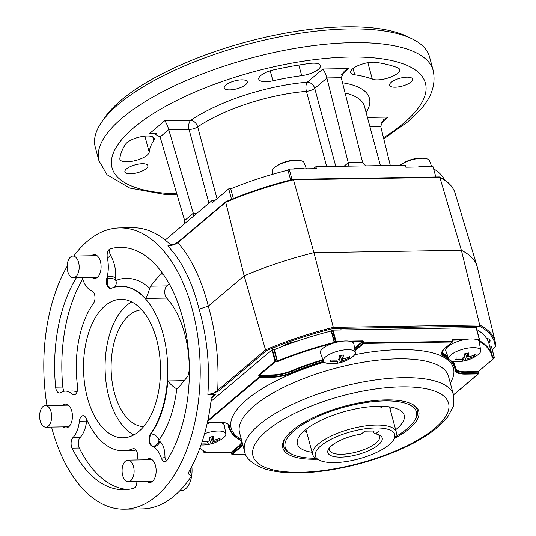 <?xml version="1.0" encoding="UTF-8"?>
<svg xmlns="http://www.w3.org/2000/svg" width="536" height="536" viewBox="0 0 536 536"><rect width="100%" height="100%" fill="white"/><g stroke="black" fill="none" stroke-linecap="round" stroke-linejoin="round"><path stroke-width="0.8" d="M296.073 341.492A12.985 4.462 164.9 0 0 282.418 346.444M488.805 343.087A12.985 4.462 164.9 0 0 490.038 340.347A12.985 4.462 164.9 0 0 486.567 338.397M488.551 342.343A12.985 4.462 164.9 0 0 489.884 339.965M138.945 431.346A69.245 38.498 -90.9 0 0 159.386 353.311A69.245 38.498 -90.9 0 0 120.875 299.329A69.245 38.498 -90.9 0 0 105.063 305.781A69.245 38.498 -90.9 0 0 84.621 383.823A69.245 38.498 -90.9 0 0 123.133 437.798A69.245 38.498 -90.9 0 0 138.945 431.346M131.715 301.929A69.245 38.498 -90.9 0 0 126.643 305.433A69.245 38.498 -90.9 0 0 105.27 373.753A69.245 38.498 -90.9 0 0 133.873 434.85M146.951 481.449A11.899 6.62 -90.9 0 0 149.725 482.487A11.899 6.62 -90.9 0 0 152.445 481.375A11.899 6.62 -90.9 0 0 155.956 467.962A11.899 6.62 -90.9 0 0 149.336 458.689A11.899 6.62 -90.9 0 0 146.616 459.794A11.899 6.62 -90.9 0 0 146.596 459.814M91.897 277.407A11.899 6.62 -90.9 0 0 94.671 278.445A11.899 6.62 -90.9 0 0 97.385 277.333A11.899 6.62 -90.9 0 0 100.902 263.92A11.899 6.62 -90.9 0 0 94.282 254.64A11.899 6.62 -90.9 0 0 91.562 255.752A11.899 6.62 -90.9 0 0 91.542 255.773M63.228 426.87A11.899 6.62 -90.9 0 0 66.002 427.909A11.899 6.62 -90.9 0 0 68.715 426.797A11.899 6.62 -90.9 0 0 72.233 413.383A11.899 6.62 -90.9 0 0 65.613 404.104A11.899 6.62 -90.9 0 0 62.893 405.216A11.899 6.62 -90.9 0 0 62.873 405.236M136.894 459.968A24.884 13.835 89.1 0 1 137.203 458.843A6.928 3.853 -90.9 0 0 133.658 448.645A6.928 3.853 -90.9 0 0 132.854 448.813A82.229 45.714 89.1 0 1 123.34 450.783A82.229 45.714 89.1 0 1 86.196 418.402A6.928 3.853 -90.9 0 0 83.073 415.675A6.928 3.853 -90.9 0 0 81.492 416.318A6.928 3.853 -90.9 0 0 79.402 421.162A24.884 13.835 89.1 0 1 72.95 437.577A6.928 3.853 -90.9 0 0 72.079 448.123A121.176 67.368 -90.9 0 0 123.977 489.73A121.176 67.368 -90.9 0 0 133.699 488.296A6.928 3.853 -90.9 0 0 136.881 481.609M86.805 419.762A6.928 3.853 -90.9 0 0 86.598 421.041A24.884 13.835 89.1 0 1 80.139 437.463A6.928 3.853 -90.9 0 0 79.274 448.009A121.176 67.368 -90.9 0 0 127.568 489.495M190.025 469.576L191.58 475.841A140.653 78.196 89.1 0 1 174.394 495.8A140.653 78.196 89.1 0 1 142.275 508.905L124.292 509.2A140.653 78.196 -90.9 0 0 156.411 496.088A140.653 78.196 -90.9 0 0 197.938 337.573A140.653 78.196 -90.9 0 0 119.716 227.927A140.653 78.196 -90.9 0 0 87.596 241.039A140.653 78.196 -90.9 0 0 73.814 256.061M67.154 266.325A140.653 78.196 -90.9 0 0 46.96 405.491M51.543 427.058A140.653 78.196 -90.9 0 0 124.292 509.2M141.732 309.835A58.424 32.482 -90.9 0 0 129.29 315.242A58.424 32.482 -90.9 0 0 111.937 380.292A58.424 32.482 -90.9 0 0 143.635 426.623M492.256 349.459L495.157 347.006A161.463 55.489 164.9 0 0 479.258 326.129L333.298 328.508A161.463 55.489 164.9 0 0 266.345 350.732L218.621 391.019L209.757 394.831L215.298 394.744L213.328 395.555L211.137 400.091A140.653 78.196 -90.9 0 1 189.128 471.144L188.511 474.005L191.58 475.841M119.716 227.927L132.305 227.726A140.653 78.196 -90.9 0 1 168.786 243.136L172.09 245.046M158.884 440.927L159.815 441.483C163.112 443.888 164.833 449.121 164.981 457.181C165.175 459.714 165.939 460.638 167.272 459.955A121.176 67.368 -90.9 0 0 189.389 369.927L187.928 376.111L178.026 388.185L176.786 388.808A90.128 50.109 89.1 0 1 158.917 440.15L158.884 440.927A6.492 5.796 -62.8 0 1 152.459 446.24C149.109 443.312 148.599 439.219 150.918 433.952L150.449 433.959A6.928 3.853 -90.9 0 0 149.109 440.987A6.928 3.853 -90.9 0 0 152.124 446.24A24.884 13.835 89.1 0 1 153.122 446.689L152.124 446.24M176.934 388.821L176.786 388.808C173.865 387.414 170.87 384.788 167.808 380.935A82.229 45.714 -90.9 0 1 150.918 433.952A6.492 4.322 35.7 0 1 158.917 440.15M110.584 288.462L107.334 284.958L107.234 276.636A24.884 13.835 89.1 0 1 106.805 278.291A6.928 3.853 -90.9 0 0 110.349 288.482A6.928 3.853 -90.9 0 0 111.153 288.314A82.229 45.714 89.1 0 1 120.667 286.345A82.229 45.714 89.1 0 1 164.954 341.914A82.229 45.714 89.1 0 1 150.449 433.959M209.757 394.831L207.854 394.429C209.911 364.889 206.99 336.461 199.084 309.151C192.297 282.023 181.871 260.965 167.795 245.97L169.523 245.723M479.258 326.129L479.7 324.997A162.328 55.784 -15.1 0 1 495.257 341.914L477.409 267.571A164.458 56.514 164.9 0 0 477.127 266.526A164.458 56.514 164.9 0 0 461.375 250.299L313.949 252.697A164.458 56.514 164.9 0 0 244.155 275.859L225.723 202.293L226.112 201.623A161.463 55.489 -15.1 0 1 293.065 179.399L293.494 179.801A162.328 55.784 164.9 0 0 225.723 202.293L225.904 201.643C247.002 192.672 269.42 185.235 293.152 179.319L439.312 176.94L439.875 177.416L439.024 177.021M244.155 275.859L208.296 306.136C216.048 333.003 219.177 361.043 217.696 390.268L265.541 349.874L244.155 275.859M313.949 252.697L293.494 179.801L439.875 177.416L461.375 250.299L479.7 324.997L333.312 327.382L313.949 252.697M159.815 441.483A6.492 5.729 -54 0 1 153.122 446.689A24.884 13.835 89.1 0 1 161.383 458.18A6.928 3.853 -90.9 0 0 167.272 459.955M107.381 258.044A24.884 13.835 89.1 0 1 107.234 276.636A6.492 2.841 -175.9 0 1 115.655 277.809L115.434 279.886L115.843 280.509A90.128 50.109 89.1 0 1 149.644 288.227L150.502 286.164L160.405 274.09L161.571 273.454L163.788 275.035A121.176 67.368 -90.9 0 0 110.309 248.831A6.928 3.853 -90.9 0 0 107.381 258.044A6.492 2.211 149.3 0 0 110.49 255.223C114.463 262.452 116.185 269.983 115.655 277.809M189.389 369.927A121.176 67.368 -90.9 0 0 163.788 275.035M76.434 277.655A121.176 67.368 -90.9 0 0 55.637 387.18A6.928 3.853 -90.9 0 0 59.543 393.035A6.928 3.853 -90.9 0 0 60.816 392.62A24.884 13.835 89.1 0 1 65.399 391.126A24.884 13.835 89.1 0 1 72.092 394.074A6.928 3.853 -90.9 0 0 73.955 394.891A6.928 3.853 -90.9 0 0 77.579 386.463A82.229 45.714 89.1 0 1 93.559 303.168A6.928 3.853 -90.9 0 0 94.899 296.14A6.928 3.853 -90.9 0 0 91.884 290.887A24.884 13.835 89.1 0 1 82.618 278.948A6.928 3.853 -90.9 0 0 82.028 277.568M199.084 309.151L208.296 306.136C201.596 279.45 191.453 258.298 177.878 242.687C175.373 244.463 172.016 245.555 167.795 245.97M207.854 394.429C212.048 393.92 215.325 392.533 217.696 390.268A0.864 0.657 -130.2 0 0 218.621 391.019M169.255 283.913L166.904 285.896A6.928 3.853 -90.9 0 0 164.753 291.778A6.928 3.853 -90.9 0 0 166.656 298.076A82.229 45.714 89.1 0 1 189.302 371.796M82.678 279.109A121.176 67.368 -90.9 0 0 62.833 387.059A6.928 3.853 -90.9 0 0 64.166 391.247M65.399 391.126L72.594 391.005A24.884 13.835 89.1 0 1 76.943 392.185M135.983 449.985A82.229 45.714 89.1 0 1 130.536 450.662L123.34 450.783M110.309 248.831C109.257 250.567 109.317 252.697 110.49 255.223M149.644 288.227C148.385 292.978 147.011 296.375 145.544 298.425A82.229 45.714 -90.9 0 0 121.136 286.338A82.229 45.714 -90.9 0 0 120.901 286.345M164.981 457.181A6.492 2.104 0.4 0 1 161.383 458.18M106.805 278.291L107.14 278.285A6.492 3.149 -172.7 0 1 115.434 279.886M495.793 346.129A162.328 55.784 -15.1 0 0 495.257 341.914L495.813 346.29L492.289 349.599M333.298 328.508L333.312 327.382A162.328 55.784 -15.1 0 0 265.541 349.874L266.345 350.732M225.723 202.293L177.878 242.687A0.864 0.657 -130.2 0 1 178.046 242.031L225.83 201.69M389.19 444.713A41.111 14.13 164.9 0 0 393.31 440.291A41.111 14.13 164.9 0 0 370.972 428.15A41.111 14.13 164.9 0 0 320.85 445.825A41.111 14.13 164.9 0 0 319.429 460.223A41.111 14.13 164.9 0 0 353.546 460.176A41.111 14.13 164.9 0 0 389.19 444.713M319.429 460.223L317.024 459.05A43.275 14.874 -15.1 0 1 312.709 454.582A43.275 14.874 -15.1 0 1 318.525 443.888A43.275 14.874 -15.1 0 1 363.823 426.147A43.275 14.874 -15.1 0 1 396.278 432.029A43.275 14.874 -15.1 0 1 394.798 438.066L393.31 440.291M378.403 444.887A28.133 9.668 -15.1 0 1 344.105 456.98A28.133 9.668 -15.1 0 1 328.823 448.672A28.133 9.668 -15.1 0 1 331.643 445.644A28.133 9.668 -15.1 0 1 361.197 434.1L364.688 431.152L379.073 430.917L375.582 433.865A28.133 9.668 -15.1 0 1 379.374 435.031A28.133 9.668 -15.1 0 1 378.403 444.887M329.714 447.52A25.969 8.924 164.9 0 0 329.419 450.066A25.969 8.924 164.9 0 0 348.889 453.597A25.969 8.924 164.9 0 0 376.071 442.95A25.969 8.924 164.9 0 0 379.562 436.538A25.969 8.924 164.9 0 0 378.027 434.482M373.411 431.011L373.914 432.867L375.582 433.865M395.655 429.718A55.302 19.008 164.9 0 0 396.178 429.296A55.302 19.008 164.9 0 0 403.045 412.847A55.302 19.008 164.9 0 0 359.736 408.13A55.302 19.008 164.9 0 0 305.393 429.845A55.302 19.008 164.9 0 0 297.205 441.403A55.302 19.008 164.9 0 0 312.086 452.27M390.121 409.216A48.689 16.73 164.9 0 0 391.655 407.239M395.622 436.639A67.945 23.35 164.9 0 0 406.556 429.236A67.945 23.35 164.9 0 0 414.06 421.35A67.945 23.35 164.9 0 0 377.759 401.236A67.945 23.35 164.9 0 0 295.014 429.906A67.945 23.35 164.9 0 0 291.959 454.293A67.945 23.35 164.9 0 0 315.59 458.233M284.83 438.716A69.245 23.798 164.9 0 0 283.611 446.434A69.245 23.798 164.9 0 0 290.519 453.59L291.959 454.293M380.54 407.97A43.275 14.874 164.9 0 0 382.456 406.281M304.234 430.823A48.689 16.73 164.9 0 0 306.552 431.768M414.06 421.35L414.951 420.016A69.245 23.798 164.9 0 0 417.323 410.355A69.245 23.798 164.9 0 0 412.392 404.298M201.04 444.96A34.626 34.626 0 0 0 222.601 438.482A16.502 5.675 164.9 0 0 225.817 433.838A16.502 5.675 164.9 0 0 212.202 431.614A16.502 5.675 164.9 0 0 204.585 433.671M212.055 436.659L213.308 440.056A34.612 8.75 -105.1 0 0 213.857 436.277A33.929 29.808 -165.3 0 1 211.928 436.686A33.929 29.808 -165.3 0 1 209.958 436.987A34.612 6.673 -95.5 0 1 209.187 440.8L208.263 441.269A34.612 30.411 14.7 0 1 202.246 441.396M219.258 438.368L219.633 439.48A33.929 8.576 74.9 0 0 220.216 437.919A34.612 30.411 -165.3 0 1 213.991 440.23L213.308 440.15L212.015 436.666M219.633 439.48A34.612 32.488 -151.7 0 1 213.375 441.885L212.45 442.347A34.612 8.75 74.9 0 1 211.05 443.828A33.929 31.845 -151.7 0 1 209.114 444.237A33.929 31.845 -151.7 0 1 207.151 444.538A34.612 6.673 84.5 0 0 208.337 443.098L208.316 443.004M214.648 422.355A17.313 5.95 164.9 0 0 210.058 422.938A17.313 5.95 164.9 0 0 207.144 423.561M225.817 433.838L224.343 425.269A17.313 5.95 164.9 0 0 217.716 422.308M208.337 443.098L207.646 442.924A34.612 32.488 28.3 0 1 201.724 442.977M209.536 439.386L211.05 443.828M352.118 357.157A16.502 5.675 164.9 0 0 355.335 352.514A16.502 5.675 164.9 0 0 341.72 350.289A16.502 5.675 164.9 0 0 323.483 361.11A16.502 5.675 164.9 0 0 328.601 363.502A34.626 34.626 0 0 0 352.118 357.157M343.382 354.953A33.929 29.808 -165.3 0 1 341.445 355.361A33.929 29.808 -165.3 0 1 339.476 355.663A34.612 6.673 -95.5 0 1 338.705 359.482L337.781 359.951A34.612 30.411 14.7 0 1 330.893 360.011A33.929 6.546 84.5 0 1 330.31 361.572A34.612 32.488 28.3 0 0 337.171 361.599L337.854 361.773A34.612 6.673 84.5 0 1 336.668 363.214A33.929 31.845 -151.7 0 0 338.631 362.919A33.929 31.845 -151.7 0 0 340.568 362.503A34.612 8.75 74.9 0 0 341.975 361.03L342.899 360.56A34.612 32.488 -151.7 0 0 349.157 358.155A33.929 8.576 74.9 0 0 349.733 356.594A34.612 30.411 -165.3 0 1 343.509 358.906L342.826 358.731A34.612 8.75 -105.1 0 0 343.382 354.953M341.573 355.335L342.826 358.825L341.533 355.348M355.335 352.514L353.861 343.945A17.313 5.95 164.9 0 0 339.583 341.613A17.313 5.95 164.9 0 0 320.448 352.956L323.483 361.11M339.054 358.061L340.568 362.503M348.775 357.043L349.157 358.155M317.346 459.211A70.39 24.187 -15.1 0 1 282.559 446.361A70.39 24.187 -15.1 0 1 292.288 430.522A70.39 24.187 -15.1 0 1 363.81 402.007A70.39 24.187 -15.1 0 1 418.194 409.765A70.39 24.187 -15.1 0 1 409.29 428.619A70.39 24.187 -15.1 0 1 394.597 438.368M478.507 340.139A155.802 53.54 -15.1 0 1 492.102 355.241L489.033 343.857A155.802 53.54 164.9 0 0 476.812 329.54M491.184 346.176L489.696 346.196L492.765 357.579L494.252 357.552L491.385 346.243L494.319 358.068A0.436 0.436 0 0 0 494.453 357.619L494.145 358.128L492.249 358.001A155.366 53.392 164.9 0 0 478.876 341.043M272.496 349.733L275.564 361.11L277.052 361.083L273.983 349.707L271.92 349.921L210.983 401.363M331.148 331.054A155.802 53.54 164.9 0 0 274.378 349.619L277.447 361.003A155.802 53.54 -15.1 0 1 334.216 342.43L331.148 331.054L331.489 330.9L334.558 342.276L335.449 341.526L332.38 330.143L331.489 330.9M479.278 339.013L476.109 327.63L332.38 330.143M273.983 349.707L274.378 349.619M494.353 357.559L491.385 346.243M400.07 165.309A16.502 5.675 -15.1 0 1 400.881 164.686A16.502 5.675 -15.1 0 1 424.398 158.341A16.502 5.675 -15.1 0 1 427.654 159.078A16.502 5.675 -15.1 0 1 429.517 160.733L431.761 166.763M418.026 166.984A17.313 5.95 -15.1 0 1 429.597 166.797M77.68 274.211A10.82 6.017 89.1 0 1 73.345 277.708A10.82 6.017 89.1 0 1 67.717 271.283A10.82 6.017 89.1 0 1 68.655 259.565A10.82 6.017 89.1 0 1 72.99 256.074A10.82 6.017 89.1 0 1 78.618 262.499A10.82 6.017 89.1 0 1 77.68 274.211M101.163 122.871L104.138 118.429A168.786 58.002 -15.1 0 1 121.042 100.286A168.786 58.002 -15.1 0 1 267.377 36.79A168.786 58.002 -15.1 0 1 407.447 36.589L412.251 38.934A173.115 59.489 164.9 0 0 268.59 39.148A173.115 59.489 164.9 0 0 118.503 104.265A173.115 59.489 164.9 0 0 101.163 122.871A173.115 59.489 164.9 0 0 95.247 147.018L98.952 160.753A173.115 59.489 -15.1 0 1 122.208 118A173.115 59.489 -15.1 0 1 303.423 47.027A173.115 59.489 -15.1 0 1 433.222 70.564L429.517 56.829A173.115 59.489 164.9 0 0 412.251 38.934M366.028 165.859L362.638 162.475A6.928 3.853 89.1 0 1 362.591 162.308L341.251 77.713L344.219 71.107L348.809 68.588L341.506 74.752M344.092 166.22L348.246 162.71A6.928 3.853 89.1 0 1 348.206 162.542L326.9 78.109L314.739 88.38L335.777 166.354M193.865 215.874L193.349 213.368A6.928 5.239 49.8 0 0 193.308 213.201L168.746 129.652C167.58 125.739 166.261 122.764 164.8 120.714L190.803 120.292A6.928 4.61 -124.1 0 1 197.67 126.918L217.047 198.715M184.491 223.793L184.706 220.665A6.928 5.239 49.8 0 0 184.659 220.504L160.103 136.955L168.746 129.652M410.958 82.028A11.899 4.087 164.9 0 0 412.553 79.087A11.899 4.087 164.9 0 0 403.628 77.472A11.899 4.087 164.9 0 0 391.173 82.35A11.899 4.087 164.9 0 0 389.572 85.291A11.899 4.087 164.9 0 0 398.496 86.906A11.899 4.087 164.9 0 0 410.958 82.028M245.635 84.715A11.899 4.087 164.9 0 0 247.237 81.78A11.899 4.087 164.9 0 0 238.312 80.159A11.899 4.087 164.9 0 0 225.85 85.036A11.899 4.087 164.9 0 0 224.256 87.978A11.899 4.087 164.9 0 0 233.18 89.599A11.899 4.087 164.9 0 0 245.635 84.715M146.294 168.585A11.899 4.087 164.9 0 0 147.896 165.644A11.899 4.087 164.9 0 0 138.971 164.029A11.899 4.087 164.9 0 0 126.509 168.907A11.899 4.087 164.9 0 0 124.908 171.848A11.899 4.087 164.9 0 0 133.833 173.463A11.899 4.087 164.9 0 0 146.294 168.585M301.701 75.67A15.149 5.206 164.9 0 0 318.337 69.345A15.149 5.206 164.9 0 0 320.374 65.606A15.149 5.206 164.9 0 0 309.801 63.436A153.638 52.796 164.9 0 0 273.936 69.821A15.149 5.206 164.9 0 0 258.801 79.254A15.149 5.206 164.9 0 0 272.911 80.795A123.34 42.391 -15.1 0 1 301.701 75.67L298.833 65.037M372.306 79.174A15.149 5.206 164.9 0 0 397.618 73.285A15.149 5.206 164.9 0 0 399.655 69.546A15.149 5.206 164.9 0 0 397.745 67.804A153.638 52.796 164.9 0 0 375.897 62.357A15.149 5.206 164.9 0 0 359.207 65.144A15.149 5.206 164.9 0 0 350.705 72.528A15.149 5.206 164.9 0 0 354.765 74.806A123.34 42.391 -15.1 0 1 372.306 79.174L367.863 62.699M119.856 158.69A15.149 5.206 164.9 0 0 119.91 159.359A15.149 5.206 164.9 0 0 131.266 161.416A15.149 5.206 164.9 0 0 147.119 155.212A15.149 5.206 164.9 0 0 149.209 152.137A123.34 42.391 -15.1 0 1 153.772 140.539A15.149 5.206 164.9 0 0 154.281 138.442A15.149 5.206 164.9 0 0 141.022 136.72A15.149 5.206 164.9 0 0 125.538 144.238A153.638 52.796 164.9 0 0 119.856 158.69M433.611 168.786A155.802 53.54 -15.1 0 1 444.491 179.902M435.828 176.994L433.061 166.743L405.826 167.185L405.296 165.222L373.545 165.738L315.892 166.676L313.513 168.686M292.026 179.6L289.185 169.081L316.421 168.639L315.892 166.676M290.619 179.955L287.959 170.113L289.185 169.081M233.388 198.548L230.761 188.819A155.802 53.54 -15.1 0 1 287.959 170.113M231.539 199.292L228.725 188.853L230.761 188.819M165.202 240.074L211.834 200.712L212.363 202.675L228.725 188.853M214.742 200.665L211.834 200.712M326.699 166.502L306.425 91.348A6.928 3.022 85.1 0 1 307.289 82.196L322.913 69.01C324.374 71.053 325.687 74.035 326.86 77.948L326.9 78.109M156.76 133.732L149.243 133.853L153.202 133.169L160.103 136.955M348.246 162.71L348.795 166.14M390.308 165.463L380.701 126.375L369.88 126.55M367.421 117.418L388.225 117.083L383.635 119.602L380.701 126.375M191.814 466.3A20.663 11.484 89.1 0 1 189.175 484.068A20.663 11.484 89.1 0 1 181.577 490.695L179.634 490.929M132.606 478.259A10.82 6.017 89.1 0 1 128.272 481.75A10.82 6.017 89.1 0 1 122.65 475.325A10.82 6.017 89.1 0 1 123.588 463.613A10.82 6.017 89.1 0 1 127.923 460.116A10.82 6.017 89.1 0 1 133.544 466.541A10.82 6.017 89.1 0 1 132.606 478.259M272.784 174.247L272.288 171.366A16.502 5.675 -15.1 0 1 275.504 166.723A16.502 5.675 -15.1 0 1 279.015 164.653A16.502 5.675 -15.1 0 1 299.021 160.378A16.502 5.675 -15.1 0 1 304.14 162.776L306.384 168.8M292.656 169.028A17.313 5.95 -15.1 0 1 304.22 168.84M477.496 355.12A16.502 5.675 164.9 0 0 480.712 350.47A16.502 5.675 164.9 0 0 467.097 348.253A16.502 5.675 164.9 0 0 448.86 359.066A16.502 5.675 164.9 0 0 453.979 361.465A34.626 34.626 0 0 0 477.496 355.12M468.752 352.916A33.929 29.808 -165.3 0 1 466.823 353.325A33.929 29.808 -165.3 0 1 464.853 353.626A34.612 6.673 -95.5 0 1 464.082 357.438L463.158 357.907A34.612 30.411 14.7 0 1 456.27 357.974A33.929 6.546 84.5 0 1 455.687 359.535A34.612 32.488 28.3 0 0 462.541 359.555L463.231 359.736A34.612 6.673 84.5 0 1 462.045 361.17A33.929 31.845 -151.7 0 0 464.008 360.875A33.929 31.845 -151.7 0 0 465.945 360.467A34.612 8.75 74.9 0 0 467.345 358.986L468.27 358.517A34.612 32.488 -151.7 0 0 474.528 356.118A33.929 8.576 74.9 0 0 475.11 354.551A34.612 30.411 -165.3 0 1 468.886 356.869L468.203 356.695A34.612 8.75 -105.1 0 0 468.752 352.916M466.95 353.298L468.203 356.788L466.91 353.304M480.712 350.47L479.238 341.901A17.313 5.95 164.9 0 0 464.953 339.576A17.313 5.95 164.9 0 0 445.825 350.919L448.86 359.066M463.231 359.736L462.937 357.927M464.431 356.025L465.945 360.467M474.152 355.006L474.528 356.118M50.143 423.661A10.82 6.017 89.1 0 1 45.808 427.152A10.82 6.017 89.1 0 1 40.187 420.727A10.82 6.017 89.1 0 1 41.125 409.008A10.82 6.017 89.1 0 1 45.459 405.518A10.82 6.017 89.1 0 1 51.081 411.943A10.82 6.017 89.1 0 1 50.143 423.661M86.598 421.041L79.402 421.162M215.298 394.744L211.787 397.705M439.553 176.994C447.915 181.255 453.114 186.696 455.158 193.302A162.328 55.784 164.9 0 0 439.875 177.416M184.237 380.674L167.808 380.935M166.656 298.076L145.544 298.425M62.833 387.059L55.637 387.18M75.784 394.014L72.092 394.074M134.462 448.786L132.854 448.813M79.274 448.009L72.079 448.123M80.139 437.463L72.95 437.577M166.904 285.896L150.502 286.164M162.931 274.05L160.405 274.09M114.443 287.216A6.492 5.28 68.1 0 0 115.843 280.509M210.454 436.92L212.45 442.347M207.265 441.356L207.646 442.924M212.243 437.289L213.375 441.885M339.971 355.596L341.975 361.03M336.782 360.038L337.171 361.599M341.76 355.971L342.899 360.56M448.471 376.272A108.198 37.185 164.9 0 0 367.348 361.565A108.198 37.185 164.9 0 0 254.091 405.92A108.198 37.185 164.9 0 0 239.552 432.646L244.63 451.48A108.198 37.185 -15.1 0 1 259.169 424.753A108.198 37.185 -15.1 0 1 372.426 380.399A108.198 37.185 -15.1 0 1 453.55 395.106L448.471 376.272M241.374 439.413A115.119 39.563 -15.1 0 1 246.64 399.735A115.119 39.563 -15.1 0 1 324.3 362.162M354.685 354.711A115.119 39.563 -15.1 0 1 450.294 383.039M266.62 430.937A101.271 34.8 164.9 0 0 300.207 472.27A101.271 34.8 164.9 0 0 434.951 428.204A101.271 34.8 164.9 0 0 401.363 386.871A101.271 34.8 164.9 0 0 266.62 430.937M492.249 358.001A0.436 0.409 -8 0 0 492.571 357.546L492.102 355.241A155.802 53.54 -15.1 0 1 492.564 357.499L492.658 358.149M203.626 450.937L204.035 452.464L204.92 451.68M207.827 420.405L259.149 377.076L258.834 375.897A0.864 0.482 89.1 0 1 259.055 374.751L274.988 361.298L271.92 349.921M474.333 339.087L479.184 339.007L476.109 327.63M332.957 329.955L336.025 341.338L342.042 341.238M348.956 341.124L362.544 340.903A0.864 0.657 -130.2 0 1 363.475 341.68L363.79 342.852L452.478 341.412L452.156 340.233A0.864 0.657 -130.2 0 1 452.665 339.435L467.419 339.201M478.239 371.575A0.864 0.482 -90.9 0 0 478.213 372.158M455.453 369.74A21.641 7.437 164.9 0 0 455.52 370.054A21.641 7.437 164.9 0 0 465.603 373.538L478.42 373.331L478.099 372.152L478.514 373.337M204.122 452.639L231.016 452.424L238.714 445.918A21.206 7.29 164.9 0 0 241.615 440.914M276.938 361.659L277.447 361.003L277.728 361.492L275.457 361.686L259.518 375.133L272.335 374.925A21.206 7.29 164.9 0 0 291.939 370.617A117.284 40.307 -15.1 0 1 322.947 359.669M274.988 361.298L275.564 361.11L275.457 361.686L274.988 361.298M334.323 342.873L334.558 342.276L335.013 342.672M338.263 341.874L335.918 341.908L335.449 341.526L336.025 341.338L335.02 342.665M478.166 340.347L479.184 339.007L479.244 339.523A0.436 0.436 0 0 0 479.385 339.074L476.31 327.697M449.302 359.783A116.419 40.006 164.9 0 0 443.775 356.159A22.07 7.584 -15.1 0 1 444.666 348.487L452.364 341.988L363.676 343.429L355.978 349.928A22.07 7.584 -15.1 0 1 355.02 350.685M323.918 361.807A116.419 40.006 164.9 0 0 292.837 372.768A22.07 7.584 -15.1 0 1 272.435 377.257L259.618 377.465L207.626 421.356M207.392 422.435L219.137 422.247A22.07 7.584 -15.1 0 1 229.502 426.234A116.419 40.006 164.9 0 0 240.858 440.203A22.07 7.584 -15.1 0 1 241.736 440.753M242.741 444.458A22.07 7.584 -15.1 0 1 239.967 447.868L232.262 454.374L245.575 454.153M453.483 394.858L478.306 373.907L465.496 374.115A22.07 7.584 -15.1 0 1 455.131 370.128A116.419 40.006 164.9 0 0 449.805 360.219M199.881 448.183A155.366 53.392 164.9 0 0 205.435 451.801L204.404 452.893L231.016 452.424L231.8 453.985L239.498 447.486A21.641 7.437 164.9 0 0 242.446 443.373M230.393 430.864A117.284 40.307 -15.1 0 1 228.135 424.478A21.206 7.29 164.9 0 0 228.108 424.298M242.131 442.2A21.641 7.437 -15.1 0 1 239.183 446.307L239.967 447.868M238.714 445.918L239.183 446.307L231.425 452.913L230.815 452.424M228.765 425.149L228.979 425.946A21.641 7.437 164.9 0 0 228.899 425.524C227.552 423.862 228.517 422.757 219.036 422.288L218.943 422.247M228.684 425.001A116.848 40.16 164.9 0 0 229.073 427.051L229.395 428.231A116.848 40.16 -15.1 0 1 228.979 425.946A0.436 0.409 174.4 0 0 229.502 426.234M478.179 340.333L479.244 339.523L476.725 339.623M463.64 339.831L452.344 340.192M442.079 351.978A21.206 7.29 164.9 0 0 444.002 353.881A117.284 40.307 -15.1 0 1 447.774 356.145M453.034 361.344A117.284 40.307 -15.1 0 1 455.439 367.957A21.206 7.29 164.9 0 0 465.395 371.783L478.213 371.575L494.319 358.068L478.474 371.354M453.503 394.932L478.481 373.84A0.436 0.436 0 0 0 478.621 373.398L478.306 373.907L478.387 371.515L478.099 372.152L465.288 372.359A21.641 7.437 -15.1 0 1 455.426 369.438M465.395 371.783L465.496 374.115M451.399 360.976A116.848 40.16 -15.1 0 1 455.024 367.348L454.709 366.168A116.848 40.16 164.9 0 0 452.25 361.197M448.156 357.17A116.848 40.16 164.9 0 0 443.728 354.43L444.049 355.609A116.848 40.16 -15.1 0 1 448.639 358.477M455.024 367.348A116.848 40.16 -15.1 0 1 455.439 369.626A0.436 0.409 -5.6 0 1 455.453 369.693L455.024 367.348M444.666 348.487L444.84 348.427C440.378 353.083 442.428 352.239 442.012 353.432A21.641 7.437 164.9 0 0 444.049 355.609A0.436 0.382 -62.8 0 1 443.775 356.159M444.002 353.881A0.436 0.382 117.2 0 0 443.728 354.43A21.641 7.437 -15.1 0 1 441.939 352.849M444.927 348.266L452.538 341.928A0.436 0.436 0 0 0 452.679 341.479L452.364 341.988L452.364 340.306L452.572 341.419M354.577 348.105A21.206 7.29 164.9 0 0 354.732 347.978L362.43 341.479L351.348 341.66M332.588 343.422A155.366 53.392 164.9 0 0 277.728 361.492M354.912 350.035A21.641 7.437 164.9 0 0 355.515 349.546L363.214 343.04L362.899 341.868L355.194 348.367A21.641 7.437 -15.1 0 1 354.691 348.775M354.732 347.978L355.978 349.928M323.141 360.192A116.848 40.16 164.9 0 0 292.227 371.1L292.549 372.279A116.848 40.16 -15.1 0 1 323.583 361.331M291.939 370.617L292.227 371.1A21.641 7.437 -15.1 0 1 272.228 375.502L272.543 376.681A21.641 7.437 164.9 0 0 292.549 372.279L292.837 372.768M272.335 374.925L272.228 375.502L259.411 375.709L259.726 376.888L272.543 376.681L272.435 377.257M219.137 422.247L207.385 422.475M240.858 440.203A0.436 0.382 117.2 0 1 240.557 440.197L241.843 441.141M363.475 341.68L362.43 341.479L362.544 340.903M259.055 374.751L259.411 375.709L258.834 375.897M363.676 343.429L363.214 343.04L363.79 342.852L363.676 343.429M259.726 376.888L259.618 377.465L259.149 377.076L259.726 376.888M452.665 339.435L452.29 340.246M455.131 370.128A0.436 0.409 -5.6 0 0 455.453 369.693L455.52 370.054M231.525 452.98L231.74 454.093A0.436 0.436 0 0 0 232.168 454.414L245.589 454.193M204.216 452.739L204.404 452.893A0.436 0.436 0 0 1 203.982 452.572L203.519 450.877M204.933 451.714L205.395 452.096M204.953 451.567A0.436 0.382 -61.5 0 0 205.435 451.801M348.206 162.542L362.591 162.308M184.659 220.504L193.308 213.201M383.501 137.745A162.294 55.771 164.9 0 0 403.615 123.273A162.294 55.771 164.9 0 0 349.787 57.044A162.294 55.771 164.9 0 0 133.853 127.662A162.294 55.771 164.9 0 0 176.826 193.844M149.209 152.137L144.894 136.137M153.772 140.539L152.787 136.888M354.765 74.806L353.07 68.521M272.911 80.795L270.224 70.819M380.426 165.624L364.44 106.376A97.378 33.467 164.9 0 0 345.11 93.009M342.524 82.779A104.299 35.845 -15.1 0 1 366.095 112.5M208.919 203.171L189.041 129.491A6.928 3.853 89.1 0 1 190.803 120.292A104.299 35.845 -15.1 0 1 307.289 82.196A6.928 5.239 -130.2 0 1 314.739 88.38A6.928 2.378 164.9 0 1 306.425 91.348A97.378 33.467 164.9 0 0 197.67 126.918A6.928 2.378 164.9 0 1 189.041 129.491L168.793 129.819M388.225 117.083L380.922 123.246M149.243 133.853L164.8 120.714M322.913 69.01L348.809 68.588M193.349 213.368L196.906 213.308M326.86 77.948L341.251 77.713M465.349 353.559L467.345 358.986M462.916 357.934L463.211 359.636M462.159 357.994L462.541 359.555M467.137 353.928L468.27 358.517M455.158 193.302L477.127 266.526M121.136 286.338L120.667 286.345M168.793 245.769L173.47 244.563L178.046 242.031M396.278 432.029L389.484 406.871M312.709 454.582L305.922 429.423M282.8 443.413L283.611 446.434M416.505 407.34L417.323 410.355M340.708 328.387L341.097 329.821M244.63 451.48C245.548 458.139 252.161 463.915 264.462 468.812C280.656 473.791 302.029 474.273 328.575 470.24C352.474 466.474 375.334 459.995 397.156 450.803C413.96 443.62 427.48 435.761 437.724 427.212L447.62 417.042L453.282 406.342L453.55 395.106M229.395 428.231C230.735 433.061 234.453 437.054 240.557 440.197M205.12 451.788L199.807 448.364M424.398 158.341A34.626 34.626 0 0 0 400.881 164.686M73.345 277.708L97.405 277.313M72.99 256.074L97.056 255.679M98.952 160.753L107.066 174.749L129.746 188.069L164.793 194.421L177.141 194.916M383.769 138.851L407.95 121.732L420.057 109.994C431.614 97.532 436.002 84.387 433.222 70.564M128.272 481.75L152.465 481.362M127.923 460.116L152.11 459.721M299.021 160.378A34.626 34.626 0 0 0 275.504 166.723M466.079 326.344L466.467 327.784M45.808 427.152L68.735 426.783M45.459 405.518L68.387 405.142"/></g></svg>
